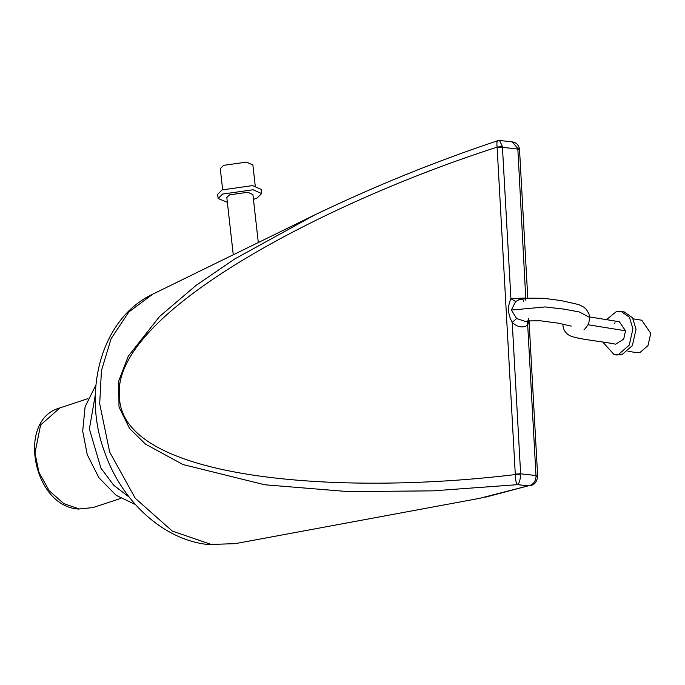 <?xml version="1.0" encoding="UTF-8"?>
<svg xmlns="http://www.w3.org/2000/svg" width="685" height="685" viewBox="0 0 685 685"><rect width="100%" height="100%" fill="white"/><g stroke="black" fill="none" stroke-linecap="round" stroke-linejoin="round"><path stroke-width="1.03" d="M95.909 385.047L85.111 406.684L82.697 431.139L87.243 454.635L98.897 477.702L116.185 495.358L135.39 504.52M95.352 394.603L89.384 428.93L100.935 468.146L113.71 485.245L129.242 497.182M615.027 322.678L614.282 323.568M633.188 318.859L641.794 320.238L650.75 333.338L647.993 345.557L640.073 352.441L636.579 352.638L627.965 351.259M222.642 189.659L220.279 168.647L223.627 165.342L246.497 162.114L252.885 164.982L255.248 185.995M227.369 202.375L218.13 198.479L217.659 194.3L222.128 189.899L252.619 185.592L261.139 189.411L261.61 193.59L257.14 197.991L253.459 199.438M218.13 198.479L222.599 194.069L253.09 189.771L261.61 193.59M606.456 319.655L616.329 311.615L624.095 311.846L632.495 317.72L636.031 329.305L632.349 345.608L621.8 354.787L615.601 354.684M620.995 311.35L629.404 317.224L632.931 328.809L629.258 345.112L618.701 354.291L614.043 354.556L602.834 342.106M519.264 299.645L515.677 301.486L511.378 310.065L545.243 306.931L564.491 309.209L579.364 311.992L589.682 317.446L588.929 313.747L586.411 309.492L583.894 307.214L578.799 304.602L561.306 300.621L543.753 298.292L529.317 298.172L518.768 299.756M563.156 324.048L562.933 325.101C563.224 329.605 565.408 333.073 569.466 335.513C577.558 339.332 600.163 341.096 615.695 344.178L623.701 339.135L625.533 330.795L619.334 321.727L589.648 316.941M587.97 324.75L625.533 330.795M537.331 477.06L536.038 476.486C535.576 481.88 532.964 484.997 528.221 485.845L517.732 484.655L432.834 490.862L348.357 491.624L264.693 484.766L183.015 464.558L145.485 444.12L129.576 428.502L119.002 407.044L118.745 380.937L128.283 356.183L159.571 316.496L196.15 285.32L234.698 258.99L314.852 214.876L323.466 210.715M536.038 476.486L535.987 475.544L537.314 476.589M233.26 254.777L226.821 197.494L229.509 194.857L247.799 192.271L252.911 194.566L258.305 242.533M235.229 543.65L208.163 544.549C163.15 539.84 121.776 501.3 104.796 452.588C81.84 391.709 101.209 318.362 152.789 294.139L128.857 311.966L111.107 338.681L101.423 370.713L99.702 403.765L109.66 452.023L135.305 498.329L172.252 531.038L211.143 544.438L235.229 543.65L479.594 498.337L528.221 485.845L485.134 497.259M528.914 320.349L527.638 325.272C522.475 328.183 517.338 327.216 512.226 322.37C507.79 314.406 507.354 306.529 510.916 298.754L515.677 301.486M498.637 140.862C497.079 140.082 496.565 142.172 497.087 147.147C323.012 203.051 111.253 314.081 119.438 396.324C120.483 480.142 339.281 496.017 515.274 474.559L515.274 474.088L520.634 473.797L520.634 474.739L515.274 474.559C515.326 479.979 516.139 483.345 517.732 484.655C519.23 483.43 520.198 480.134 520.634 474.739M519.187 150.109L512.277 141.906C516.207 142.437 518.613 144.809 519.495 149.03L527.801 298.3M525.874 300.561L517.851 149.065L502.507 147.326L497.139 147.609L497.087 147.147L502.396 146.393L499.502 140.451L497.841 140.673C436.131 161.232 375.149 185.96 314.886 214.859L314.886 214.859M529.06 321.042L537.699 476.863C536.578 482.103 534.334 484.946 530.978 485.391M519.144 149.647L517.8 148.148M524.231 298.018L510.916 298.754L502.396 146.393M523.597 301.477L523.528 300.304M511.378 310.065L516.627 318.542L525.643 321.548L529.351 320.357M516.627 318.542L512.226 322.37L520.634 473.797L535.987 475.544L527.493 321.239M528.537 318.465L528.632 320.212M515.274 474.088L497.139 147.609M92.895 507.602L78.535 509.041C33.043 506.694 16.354 419.485 59.946 407.892L40.578 425.008L34.969 453.042L38.925 472.222L49.123 490.631L63.808 503.629L79.263 508.955L92.895 507.602L120.8 498.389M617.134 355.053L614.043 354.556M562.916 324.005L562.933 325.101M152.789 294.139L314.852 214.876M499.502 140.451L512.277 141.906M525.352 321.599L530.926 320.863L540.542 320.82L558.078 323.14L571.256 326.094M583.92 329.887C585.221 328.706 589.023 323.842 588.835 322.883L589.682 317.446M87.851 398.67L59.946 407.892"/></g></svg>
